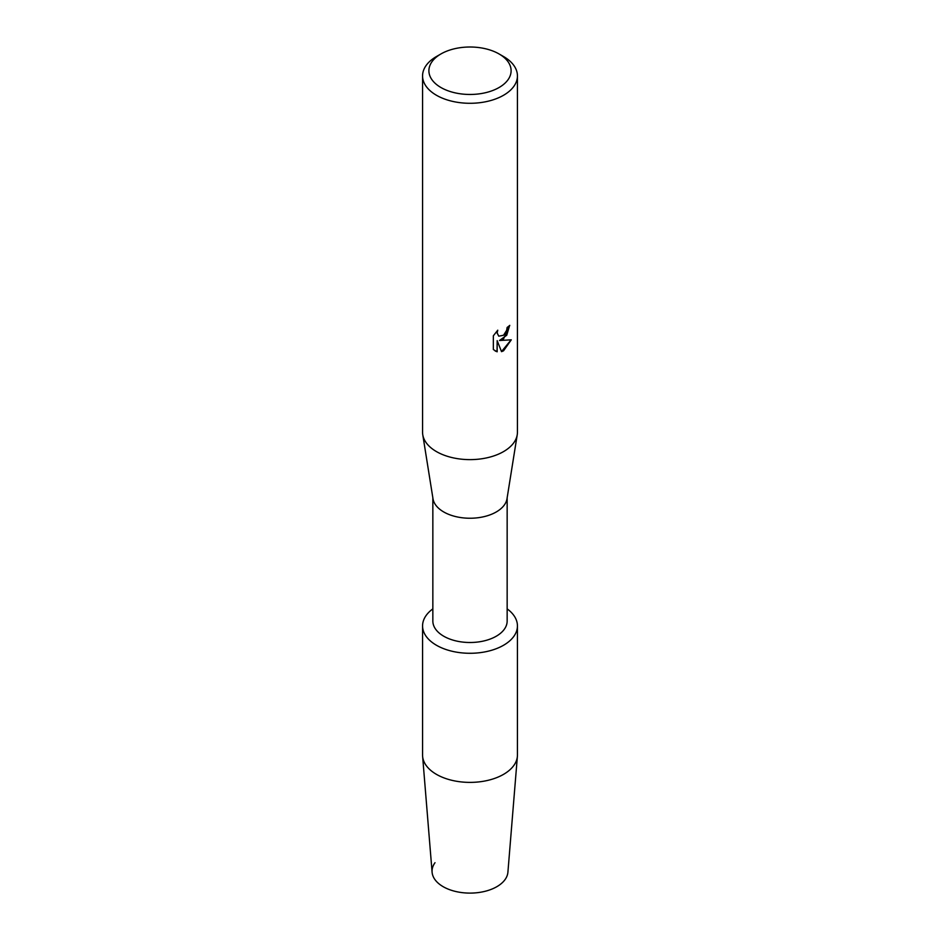 <?xml version="1.0" encoding="UTF-8"?>
<svg xmlns="http://www.w3.org/2000/svg" width="940" height="940" viewBox="0 0 940 940"><rect width="100%" height="100%" fill="white"/><g stroke="black" fill="none" stroke-linecap="round" stroke-linejoin="round"><path stroke-width="1.41" d="M517.435 625.887A47.435 27.389 180 0 1 503.546 645.263A47.435 27.389 180 0 0 507.154 608.873A47.435 27.389 180 0 1 517.435 625.887L517.435 754.996A47.435 27.389 180 0 1 517.388 756.289L507.906 872.226A37.953 21.914 180 0 1 496.837 886.69A37.953 21.914 180 0 1 448.838 889.381A37.953 21.914 180 0 1 435.009 862.709M507.154 497.777L507.154 621.046A37.154 21.456 180 0 1 496.273 636.216A37.154 21.456 180 0 1 455.782 640.868A37.154 21.456 180 0 1 432.846 621.046L432.846 497.777M503.546 645.263A47.435 27.389 180 0 1 438.428 646.332A47.435 27.389 180 0 1 432.846 608.873A47.435 27.389 180 0 0 422.565 625.887A47.435 27.389 180 0 0 451.846 651.197A47.435 27.389 180 0 0 503.546 645.263M499.07 53.956L503.546 56.529A47.435 27.389 180 0 1 517.435 75.905L517.435 432.236A47.435 27.389 180 0 1 517.235 434.75L507.001 498.752A37.154 21.456 180 0 1 496.273 511.959A37.154 21.456 180 0 1 457.38 516.965A37.154 21.456 180 0 1 432.999 498.752L422.765 434.75A47.435 27.389 180 0 1 422.565 432.236L422.565 75.905A47.435 27.389 180 0 1 436.454 56.529L440.93 53.956A41.113 23.735 180 0 1 499.07 53.956A41.113 23.735 180 0 1 499.07 87.514A41.113 23.735 180 0 1 440.93 87.514A41.113 23.735 180 0 1 440.93 53.956L436.454 56.529M517.235 434.75A47.435 27.389 180 0 1 503.546 451.599A47.435 27.389 180 0 1 453.879 457.991A47.435 27.389 180 0 1 422.765 434.75M503.546 338.952L499.481 340.503L511.289 339.822L503.546 350.808L501.537 351.654L497.166 340.644L497.166 351.795L493.347 349.539L493.347 335.791L497.754 330.187L497.154 332.913L498.788 336.168L503.546 335.263L506.648 330.339L507.106 327.484A47.435 27.389 0 0 0 509.762 325.357L503.546 338.952M517.435 75.905A47.435 27.389 180 0 1 503.546 95.269A47.435 27.389 180 0 1 451.846 101.203A47.435 27.389 180 0 1 422.565 75.905M509.645 325.463L506.731 335.251L499.481 340.503M498.729 336.132L497.037 332.854L497.519 330.422M495.098 350.937L497.048 351.724L497.166 340.644M501.502 351.572L511.137 339.857M517.388 756.289A47.435 27.389 180 0 1 503.546 774.36A47.435 27.389 180 0 1 452.88 780.541A47.435 27.389 180 0 1 422.612 756.289A47.435 27.389 180 0 1 422.565 754.996L422.565 625.887M496.837 886.69A37.953 21.914 180 0 1 456.311 891.625A37.953 21.914 180 0 1 432.095 872.226L422.612 756.289"/></g></svg>
